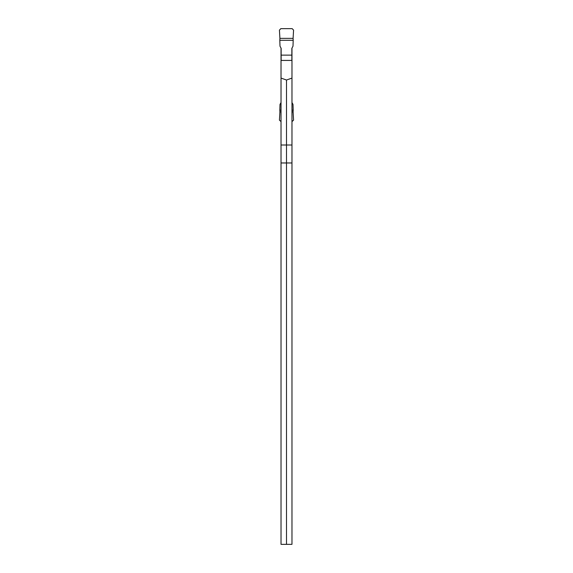 <?xml version="1.0" encoding="UTF-8"?>
<svg xmlns="http://www.w3.org/2000/svg" width="573" height="573" viewBox="0 0 573 573"><rect width="100%" height="100%" fill="white"/><g stroke="black" fill="none" stroke-linecap="round" stroke-linejoin="round"><path stroke-width="0.86" d="M291.85 60.423L291.85 48.325L293.004 46.198L293.183 40.296L279.817 40.296L279.996 46.198L281.15 48.325L281.15 60.423M291.85 55.13L281.15 55.13M281.028 111.9L279.911 111.9L279.817 110.152L279.996 104.408L281.028 102.546M279.817 110.152L281.028 110.152M291.972 110.152L293.183 110.152L293.004 104.408L291.972 102.546M291.972 111.9L293.089 111.9L293.569 120.137L291.972 121.612M293.089 111.9L293.183 110.152M279.911 111.9L279.431 120.137L281.028 121.612M279.817 40.296L279.911 38.362L293.089 38.362L293.183 40.296M293.089 38.362L293.569 30.125L292.173 28.65L280.827 28.65L279.431 30.125L279.911 38.362M291.972 162.968L291.972 544.35L281.028 544.35L281.028 162.968L291.972 162.968L291.972 48.111M281.028 48.111L281.028 162.968M286.5 544.35L286.5 80.027L291.972 78.086M281.028 78.086L286.5 80.027M291.972 60.423L281.028 60.423M281.028 145.005L291.972 145.005"/></g></svg>
